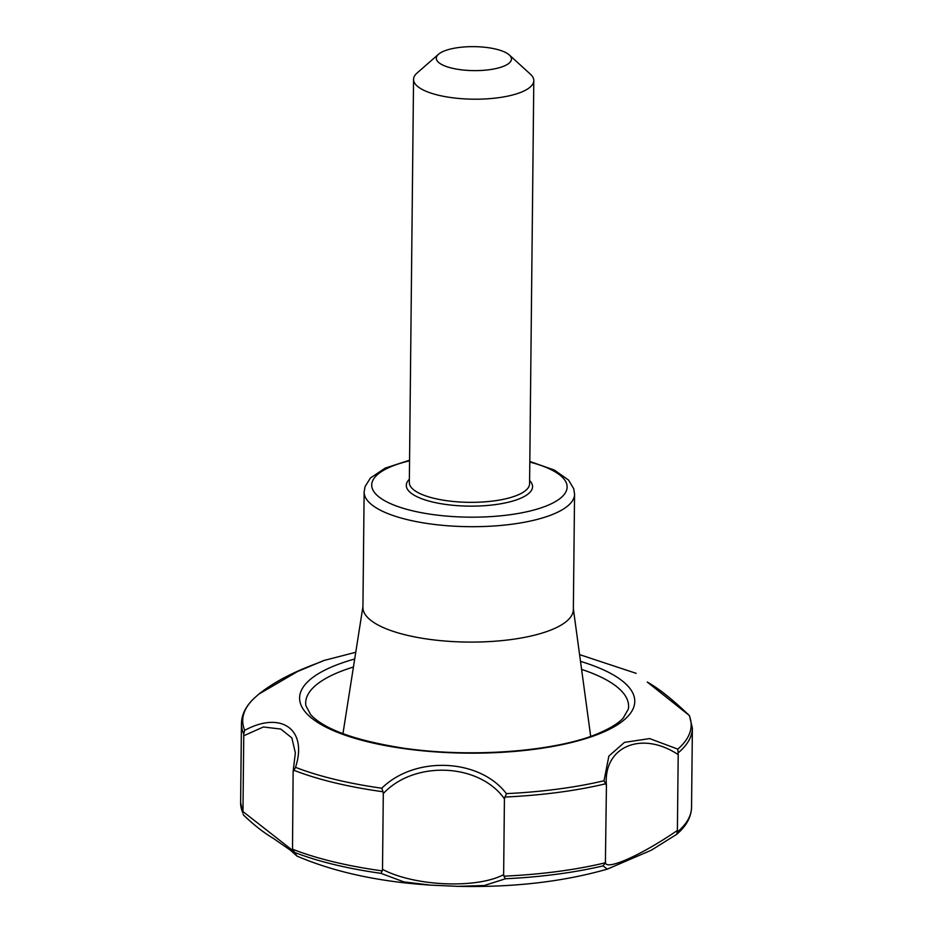 <?xml version="1.0" encoding="UTF-8"?>
<svg xmlns="http://www.w3.org/2000/svg" width="933" height="933" viewBox="0 0 933 933"><rect width="100%" height="100%" fill="white"/><g stroke="black" fill="none" stroke-linecap="round" stroke-linejoin="round"><path stroke-width="1.4" d="M355.753 652.272L323.763 660.529L297.58 671.503L258.803 694.129L254.546 697.919C246.079 705.733 241.717 714.235 241.449 723.425A225.471 71.911 0.6 0 0 243.723 733.874L244.726 730.329C281.428 710.48 307.948 729.594 295.504 767.334L293.125 771.743L293.37 770.063A225.471 71.911 0.6 0 0 382.985 791.744L381.807 788.222C414.73 755.613 479.527 758.272 506.386 793.633L504.426 798.823C479.259 763.077 414.345 760.22 383.3 793.563L382.985 791.744M604.024 780.746L608.876 756.057L624.48 742.376L649.636 738.586L677.825 749.141L678.198 754.634C641.531 730.259 603.056 746.692 606.427 785.353L604.024 780.746A224.247 71.526 -179.4 0 1 506.386 793.633M689.16 715.378L647.257 682.035C658.698 688.402 672.763 699.61 689.475 715.681L689.16 715.378A224.247 71.526 -179.4 0 1 677.825 749.141M678.326 752.756A225.471 71.911 0.6 0 0 692.379 728.148L689.475 715.681M293.219 770.646L295.353 752.861L291.842 737.898L280.775 729.058L263.386 726.982L243.758 735.752L243.723 733.874M293.125 771.743L292.507 849.182A225.471 71.911 0.6 0 0 382.215 870.886L382.507 869.369C414.369 886.268 476.518 889.032 503.633 874.629L503.902 876.169A225.471 71.911 0.6 0 0 605.4 862.768L606.427 785.353M503.633 874.629L504.426 798.823M605.634 861.159C602.485 872.355 639.175 856.669 677.393 830.44L678.198 754.634M677.393 830.44L676.822 834.242C686.338 826.043 691.248 817.051 691.551 807.278L692.379 728.148M382.507 869.369L383.3 793.563M503.902 876.169L505.464 878.758L484.297 885.51L457.893 886.35C513.208 887.528 563.007 881.79 607.29 869.136L603.01 865.882L605.4 862.768M294.851 854.103L292.507 849.182L296.986 856.109C334.562 872.145 379.148 881.813 430.766 885.137L457.893 886.35L430.766 885.137L403.861 881.895L380.991 873.346L382.215 870.886M529.816 461.462L554.354 470.057L568.535 480.052L573.772 488.81L574.565 494.233L573.352 609.622A105.219 33.565 -179.4 0 1 553.164 629.087A105.219 33.565 -179.4 0 1 435.384 640.096A105.219 33.565 -179.4 0 1 362.925 607.418L364.138 492.029L365.036 486.629L370.436 477.988L385.189 468.121L409.564 460.202M242.907 813.028L240.621 802.555A225.471 71.911 0.6 0 0 242.907 813.028L242.965 811.558L293.125 850.803M242.965 811.558L243.758 735.752M504.263 65.986A37.577 11.989 -179.4 0 1 456.272 69.054A37.577 11.989 -179.4 0 1 438.557 54.231A37.577 11.989 -179.4 0 1 474.022 46.65A37.577 11.989 -179.4 0 1 509.325 54.977A37.577 11.989 -179.4 0 1 504.263 65.986M509.325 54.977L530.364 74.139A60.12 19.173 -179.4 0 1 533.804 80.635A60.12 19.173 -179.4 0 1 522.258 91.761A60.12 19.173 -179.4 0 1 454.954 98.058A60.12 19.173 -179.4 0 1 413.552 79.375A60.12 19.173 -179.4 0 1 417.133 72.961L438.557 54.231M243.128 814.404L244.038 815.512M244.726 730.329A224.247 71.526 -179.4 0 1 254.546 697.919M381.807 788.222A224.247 71.526 -179.4 0 1 295.504 767.334M580.501 661.369A167.602 53.461 -179.4 0 1 602.613 732.452A167.602 53.461 -179.4 0 1 355.123 738.388A167.602 53.461 -179.4 0 1 354.703 659.001M533.804 80.635L529.582 483.784A60.12 19.173 -179.4 0 1 518.037 494.91A60.12 19.173 -179.4 0 1 450.732 501.208A60.12 19.173 -179.4 0 1 409.33 482.524L413.552 79.375M529.617 480.495A63.129 20.141 -179.4 0 1 520.439 498.35A63.129 20.141 -179.4 0 1 440.749 503.668A63.129 20.141 -179.4 0 1 409.365 479.235M504.788 797.039A225.471 71.911 0.6 0 0 606.182 783.65M677.486 831.909A225.471 71.911 0.6 0 0 691.551 807.278M505.464 878.758A224.037 71.456 0.6 0 0 603.01 865.882M294.77 852.482A224.037 71.456 0.6 0 0 380.991 873.346M574.565 494.233A105.219 33.565 -179.4 0 1 554.377 513.698A105.219 33.565 -179.4 0 1 436.586 524.708A105.219 33.565 -179.4 0 1 364.138 492.029M529.804 462.068A97.708 31.162 -179.4 0 1 548.371 505.103A97.708 31.162 -179.4 0 1 401.377 507.727A97.708 31.162 -179.4 0 1 409.564 460.809M581.597 669.404A161.467 51.502 -179.4 0 1 628.341 709.08L623.162 718.153C618.544 723.122 610.858 727.938 600.117 732.627C561.433 750.354 475.433 758.797 402.788 748.056C355.135 740.475 324.439 729.373 310.712 714.725L305.872 705.698A161.467 51.502 -179.4 0 1 353.444 667.013M579.591 654.616L636.213 673.358M323.763 660.529C317.488 663.853 285.556 672.915 258.803 694.129L258.803 694.129M362.937 606.625L342.947 733.688M573.363 608.829L590.682 736.289M243.641 815.174C254.056 825.11 263.899 832.807 273.159 838.254L290.583 850.313L296.986 856.109M607.29 869.136L651.281 850.231L676.787 834.277M240.621 802.555L241.449 723.425"/></g></svg>
